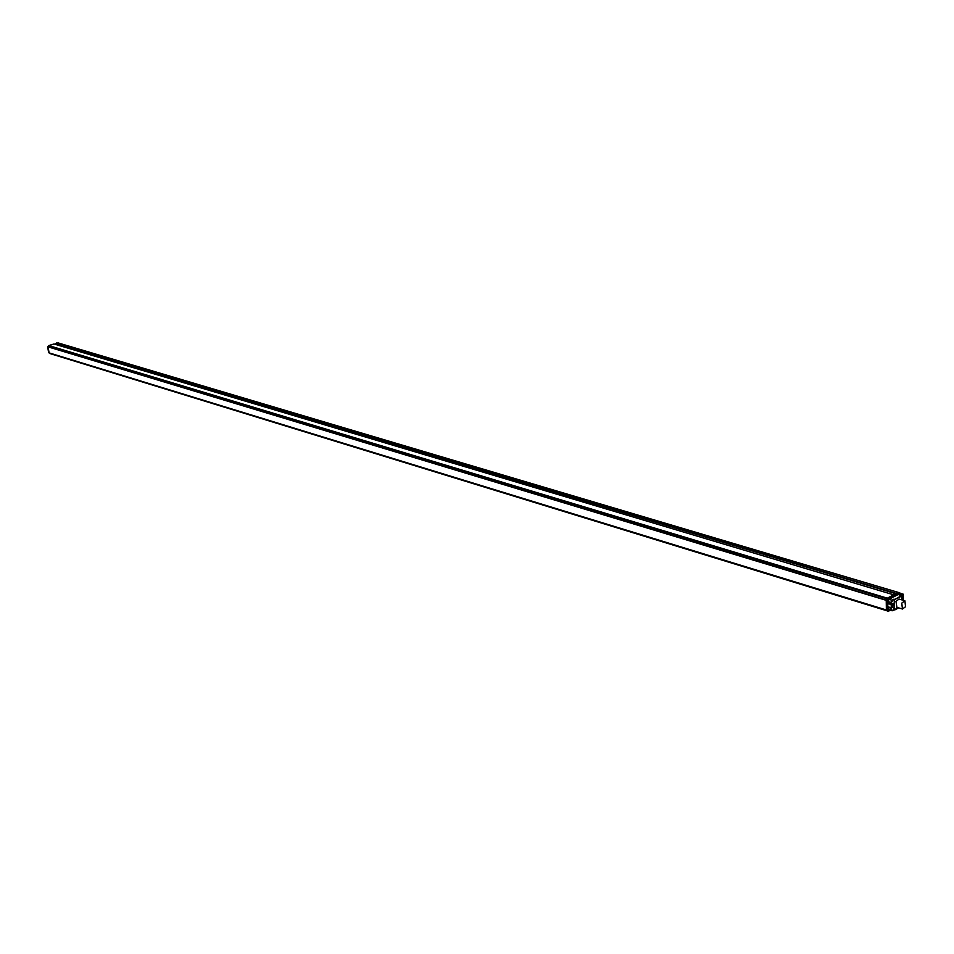 <?xml version="1.0" encoding="UTF-8"?>
<svg xmlns="http://www.w3.org/2000/svg" width="954" height="954" viewBox="0 0 954 954"><rect width="100%" height="100%" fill="white"/><g stroke="black" fill="none" stroke-linecap="round" stroke-linejoin="round"><path stroke-width="1.43" d="M886.421 609.988L48.976 352.837L48.117 346.719L48.761 352.682M48.749 345.813L47.807 346.779L886.23 600.316L886.373 609.892M48.618 346.874L48.761 345.575L887.292 598.17L893.731 594.831L54.211 344.036L893.731 594.831M895.866 593.722L56.93 343.798L55.129 344.299L56.739 343.321L896.665 593.531M896.712 593.281L898.382 592.434L58.158 342.939L56.751 343.321L58.158 342.927L56.62 343.237M48.761 345.575L53.925 344M48.022 346.827L49.095 352.873M886.922 610.584L50.002 353.576L887.184 610.834M887.912 604.001L887.339 610.393L888.556 611.037L886.373 610.047L887.339 610.393L887.184 600.412L888.102 598.54L887.184 598.23L898.346 592.434L58.146 342.927M887.184 598.23L886.23 600.161L48.129 346.731L886.254 600.114M886.373 610.047L886.23 600.161M886.385 610.095L888.281 611.252M887.947 606.923L887.947 608.998L889.402 610.035M887.148 598.265L888.377 598.838L887.59 600.471L887.673 606.827L889.283 610.095M897.941 593.436L888.102 598.54L898.167 593.758L888.949 599.207L887.78 603.5L891.274 604.287L891.322 607.817L888.031 607.054M903.319 594.425L898.775 592.565M904.905 600.805L905.561 606.708L902.436 609.022L901.78 603.107L904.905 600.805L899.073 599.052L895.949 601.354L896.903 607.304M903.223 594.354L901.697 595.344L898.585 593.388L898.072 594.581L889.247 599.16L887.757 601.843M902.174 595.439L901.78 596.059L901.697 595.344L898.072 594.235M901.78 596.059L894.327 599.72L901.494 595.654L897.952 594.414M887.983 603.488L887.959 601.831L890.75 602.666L892.014 600.054L894.542 599.291L894.494 609.88M892.264 610.751L889.319 610.011L892.073 610.763L891.346 609.463L887.947 608.998M887.959 606.72L890.786 607.734L890.845 609.487L887.852 608.724M887.84 601.485L891.251 602.642L890.774 604.311L887.9 603.632M888.949 599.207L892.324 600.46L889.14 599.005M898.513 607.829L893.97 609.701L894.351 599.231M892.431 607.388L893.004 603.477L892.372 603.56L891.799 607.471L892.431 607.388L891.799 607.471L892.372 603.56L893.004 603.477L892.431 607.388M898.191 593.364L902.961 593.996M903.056 600.245L903.009 596.286L901.637 597.001L902.21 595.761L902.794 596.31L901.733 596.465M892.407 606.243L892.646 604.669L892.407 606.243M54.008 343.989L48.737 345.718L887.089 598.385M48.01 346.696L48.571 345.813M56.453 343.786L54.545 344.12L56.047 343.702M56.393 342.999L56.083 343.678L896.188 593.555M886.922 598.73L49.095 346.075L48.38 346.803L48.857 346.004M886.993 598.575L48.845 345.885M56.715 343.476L896.39 593.448M890.177 610.25L888.52 611.12M888.556 611.037L890.094 610.226M888.234 611.24L887.327 610.977M903.39 600.352L903.199 594.425M901.661 599.827L901.637 597.001M898.608 607.865L894.947 609.797M891.322 607.817L891.346 609.463L892.455 610.5L893.97 609.701L892.431 610.596M891.239 607.531L891.203 604.657M891.274 604.287L891.251 602.642L893.552 599.255M903.009 596.286L902.842 600.185M901.649 596.989L901.685 599.839L901.673 596.977M47.736 347.173L48.463 351.728M48.582 351.68L47.724 347.28M887.208 610.858L50.002 353.576M49.024 352.897L886.373 609.976M898.382 592.434L58.158 342.939M888.46 611.204L890.237 610.262M893.886 609.904L894.78 609.94M894.888 609.88L898.692 607.877M893.803 609.94L892.372 610.691M901.661 596.93L902.15 595.797M896.593 607.245L902.436 609.022M49.012 352.885L47.807 346.779"/></g></svg>

